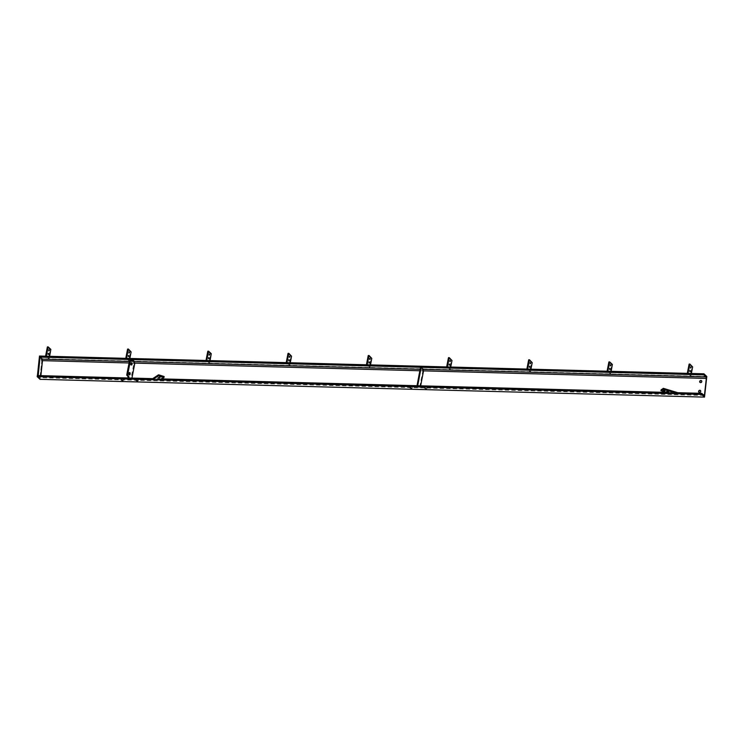 <?xml version="1.0" encoding="UTF-8"?>
<svg xmlns="http://www.w3.org/2000/svg" width="744" height="744" viewBox="0 0 744 744"><rect width="100%" height="100%" fill="white"/><g stroke="black" fill="none" stroke-linecap="round" stroke-linejoin="round"><path stroke-width="0.56" stroke-dasharray="3.72 2.79" d="M701.629 380.807A1.153 0.967 133.2 0 1 701.257 382.723A1.153 0.967 133.2 0 1 700.076 382.463M700.541 390.628A1.153 0.967 133.2 0 1 700.169 392.544A1.153 0.967 133.2 0 1 698.988 392.283M410.846 386.443L412.436 387.103L410.846 386.443M425.587 386.843L427.177 387.494L425.587 386.843M136.803 379.115L138.393 379.766L136.803 379.115M122.062 378.715L123.653 379.375L122.062 378.715M706.8 376.501L42.352 358.72L40.055 379.328M703.201 394.692L40.055 376.948L41.859 360.635L41.525 359.129L39.432 357.167M40.055 376.948L39.469 377.589L40.055 376.948M37.321 375.562L39.469 377.589L703.926 395.371M669.609 393.381L669.786 392.488L677.831 392.702L666.354 392.395M161.904 378.901L152.743 378.649L160.778 378.863L160.611 379.766M42.352 358.72L39.488 356.032M38.204 375.59L39.86 377.115L40.874 375.655M40.836 375.962L40.13 376.008L41.748 361.5L42.445 361.454M37.433 375.571L39.813 377.096M41.85 358.803L39.367 357.167M40.13 376.008L39.116 377.143M41.143 358.841L41.748 361.5M417.7 385.745L419.43 387.345L420.639 385.82M420.574 386.192L419.876 386.173L422.732 371.637L423.42 371.656M417.012 385.727L419.393 387.326M422.983 368.996L420.509 367.303M419.876 386.173L418.695 387.308M422.294 368.978L422.732 371.637M47.96 354.209L47.709 353.288L47.96 354.209M48.658 350.638L48.407 349.708L48.658 350.638M49.625 356.302L49.113 358.896L48.416 358.878L45.561 356.19M49.113 358.896L46.249 356.209M47.514 346.918L50.211 349.764L48.416 358.878M128.173 356.357L127.931 355.437L128.173 356.357M128.879 352.786L128.628 351.856L128.879 352.786M129.837 358.45L129.326 361.045L128.638 361.026L125.773 358.338M129.326 361.045L126.471 358.357M127.736 349.057L130.423 351.912L128.638 361.026M208.394 358.506L208.143 357.585L208.394 358.506M209.092 354.925L208.85 354.005L209.092 354.925M210.059 360.598L209.548 363.193L208.85 363.174L205.995 360.487M209.548 363.193L206.693 360.505M207.948 351.205L210.645 354.06L208.85 363.174M288.607 360.654L288.365 359.724L288.607 360.654M289.314 357.074L289.063 356.153L289.314 357.074M290.272 362.737L289.769 365.341L286.217 362.635M289.769 365.341L286.905 362.654M288.17 353.353L290.858 356.199L289.072 365.323M368.829 362.802L368.578 361.872L368.829 362.802M369.526 359.222L369.284 358.301L369.526 359.222M370.493 364.886L369.982 367.49L366.429 364.783M369.982 367.49L367.127 364.802M368.382 355.502L371.079 358.348L369.294 367.471M449.041 364.941L448.799 364.021L449.041 364.941M449.748 361.37L449.497 360.44L449.748 361.37M450.715 367.034L450.204 369.629L449.506 369.61L446.651 366.922M450.204 369.629L447.339 366.941M448.604 357.65L451.292 360.496L449.506 369.61M529.263 367.09L529.012 366.169L529.263 367.09M529.961 363.518L529.719 362.588L529.961 363.518M530.928 369.182L530.416 371.777L529.728 371.758L526.864 369.071M530.416 371.777L527.561 369.089M528.817 359.789L531.514 362.644L529.728 371.758M609.485 369.238L609.234 368.317L609.485 369.238M610.182 365.657L609.931 364.737L610.182 365.657M611.149 371.33L610.638 373.925L609.941 373.907L607.085 371.219M610.638 373.925L607.774 371.237M609.038 361.937L611.735 364.793L609.941 373.907M689.697 371.386L689.446 370.456L689.697 371.386M690.404 367.806L690.153 366.885L690.404 367.806M691.362 373.469L690.851 376.073L687.298 373.367M690.851 376.073L687.995 373.386M689.26 364.086L691.948 366.932L690.162 376.055M131.13 364.439A1.153 0.502 -88.5 0 1 130.684 364.997A1.153 0.502 -88.5 0 1 130.256 363.407A1.153 0.502 -88.5 0 1 130.739 362.681A1.153 0.502 -88.5 0 1 131.158 363.267M129.196 374.269A1.153 0.502 -88.5 0 1 128.749 374.827A1.153 0.502 -88.5 0 1 128.321 373.246A1.153 0.502 -88.5 0 1 128.814 372.521A1.153 0.502 -88.5 0 1 129.233 373.097M131.623 359.668L133.399 361.342L133.846 363.779L130.99 378.529L129.856 379.691L128.024 377.989M131.948 378.092L130.99 378.529M129.809 379.663L130.674 379.691L128.889 378.017M130.674 379.691L131.855 378.557M131.846 360.673L129.865 359.603M130.972 360.645L131.474 360.329M160.183 376.473L161.42 376.427L160.183 376.473M158.779 377.413L160.007 377.366L158.779 377.413M160.778 378.863L164.145 376.613M663.499 389.475L665.238 389.912L663.499 389.475M667.043 390.544L668.782 390.981L667.043 390.544M669.786 392.488L661.118 389.819M423.076 369.34L420.127 369.266M134.348 361.612L129.363 361.482M423.327 370.847L419.83 370.754M134.599 363.118L129.075 362.97M42.436 361.24L41.729 361.277M41.218 358.999L41.924 358.952M39.906 377.096L39.2 377.143M40.083 376.166L40.781 376.12M423.429 371.442L422.732 371.423M422.36 369.136L423.048 369.154M419.486 387.326L418.788 387.308M419.802 386.331L420.5 386.35M50.899 349.782L50.211 349.764M50.843 349.41L50.146 349.392M131.121 351.931L130.423 351.912M131.056 351.549L130.367 351.531M211.333 354.079L210.645 354.06M211.277 353.698L210.58 353.679M291.555 356.218L290.858 356.199M291.49 355.846L290.802 355.827M371.777 358.366L371.079 358.348M371.712 357.994L371.014 357.976M451.989 360.514L451.292 360.496M451.924 360.143L451.236 360.124M532.211 362.663L531.514 362.644M532.146 362.282L531.449 362.263M612.424 364.811L611.735 364.793M612.368 364.43L611.67 364.411M692.645 366.95L691.948 366.932M692.58 366.578L691.883 366.56M133.836 364.002L134.71 364.021M134.273 361.361L133.399 361.342M130.916 378.687L131.79 378.715M130.767 379.691L129.902 379.663M133.464 361.491L134.339 361.519M134.71 363.807L133.846 363.779M661.128 390.814L661.295 389.921M412.436 387.103L412.223 388.173M427.177 387.494L426.963 388.563M138.393 379.766L138.179 380.835M123.653 379.375L123.439 380.444M704.103 395.455L39.646 377.673M121.384 378.928L121.17 379.998M136.124 379.319L135.91 380.398M424.908 387.047L424.694 388.117M410.167 386.657L409.953 387.726M39.86 377.115L39.162 377.162M419.43 387.345L418.742 387.326M48.369 354.656L47.672 354.637M49.067 351.075L48.379 351.056M49.104 349.727L48.407 349.708M48.407 353.307L47.709 353.288M128.582 356.804L127.894 356.785M129.289 353.223L128.591 353.205M129.326 351.875L128.628 351.856M128.619 355.455L127.931 355.437M208.804 358.943L208.106 358.924M209.501 355.372L208.813 355.353M209.538 354.023L208.85 354.005M208.841 357.604L208.143 357.585M289.016 361.091L288.328 361.072M289.723 357.52L289.025 357.501M289.76 356.171L289.063 356.153M289.053 359.743L288.365 359.724M369.238 363.239L368.54 363.221M369.935 359.668L369.247 359.65M369.973 358.32L369.284 358.301M369.275 361.891L368.578 361.872M449.45 365.388L448.762 365.369M450.157 361.807L449.46 361.789M450.194 360.459L449.497 360.44M449.488 364.039L448.799 364.021M529.672 367.536L528.975 367.517M530.37 363.956L529.682 363.937M530.407 362.607L529.719 362.588M529.709 366.188L529.012 366.169M609.894 369.684L609.197 369.666M610.591 366.104L609.894 366.085M610.629 364.755L609.931 364.737M609.922 368.336L609.234 368.317M690.106 371.823L689.418 371.805M690.813 368.252L690.116 368.233M690.841 366.904L690.153 366.885M690.144 370.475L689.446 370.456M131.548 365.016L130.684 364.997M129.614 374.855L128.749 374.827M129.679 372.539L128.814 372.521M131.604 362.709L130.739 362.681M130.721 379.71L129.856 379.691M131.121 360.719L131.995 360.738M159.616 376.073L159.448 376.966M158.212 377.013L158.035 377.906M160.007 377.366L159.839 378.259M161.42 376.427L161.243 377.32M665.062 390.805L665.238 389.912M668.605 391.874L668.782 390.981M666.81 391.521L666.987 390.628M663.267 390.451L663.443 389.558"/><path stroke-width="1.12" d="M700.076 382.463A1.153 0.967 133.2 0 1 701.629 380.807M699.686 381.495A1.153 0.967 -46.8 0 0 701.769 381.551A1.153 0.967 -46.8 0 0 699.686 381.495M698.988 392.283A1.153 0.967 133.2 0 1 700.541 390.628M698.597 391.307A1.153 0.967 -46.8 0 0 700.681 391.363A1.153 0.967 -46.8 0 0 698.597 391.307M411.544 388.377L409.953 387.726L411.544 388.377M426.293 388.777L424.694 388.117L426.293 388.777M137.51 381.049L135.91 380.398L137.51 381.049M122.76 380.649L121.17 379.998L122.76 380.649M703.201 394.692L704.503 394.72L703.926 395.371L704.503 394.72L706.316 378.417L705.972 376.91L703.824 374.883L703.945 373.814L706.8 376.501L704.512 397.11L40.055 379.328L37.2 376.641L37.321 375.562L152.743 378.649L152.567 379.542L160.611 379.766L163.996 377.487L158.621 375.757L152.567 379.542M703.926 395.371L701.769 393.344L677.831 392.702L677.654 393.595L669.609 393.381L660.942 390.684L661.137 389.772L663.481 388.368L677.831 392.702M666.354 392.395L161.904 378.901M704.512 397.11L701.648 394.422L37.2 376.641M701.648 394.422L701.769 393.344M703.945 373.814L39.488 356.032L39.432 357.167M703.824 374.883L39.367 357.101M40.874 375.655L42.436 361.24L41.85 358.803L40.064 357.129L38.204 375.59M40.064 357.129L39.367 357.167L37.433 375.571M37.33 375.469L38.037 375.422M420.639 385.82L423.429 371.442L422.983 368.996L421.197 367.322L417.7 385.745M421.197 367.322L420.509 367.303L417.012 385.727M416.91 385.634L417.607 385.652M48.648 354.228L48.407 353.307L48.648 354.228M49.355 350.657L49.104 349.727L49.355 350.657M49.625 356.302L50.843 349.41L48.165 346.909L46.249 356.209L45.561 356.19L47.346 347.076L48.118 346.927M128.87 356.376L128.619 355.455L128.87 356.376M129.568 352.805L129.326 351.875L129.568 352.805M129.837 358.45L131.121 351.931L128.387 349.057L126.471 358.357L125.773 358.338L127.568 349.224L128.34 349.076M209.083 358.524L208.841 357.604L209.083 358.524M209.789 354.944L209.538 354.023L209.789 354.944M210.059 360.598L211.277 353.698L208.599 351.205L206.693 360.505L205.995 360.487L207.781 351.363L208.553 351.224M289.304 360.673L289.053 359.743L289.304 360.673M290.002 357.092L289.76 356.171L290.002 357.092M290.272 362.737L291.555 356.218L288.821 353.353L286.905 362.654L286.217 362.635L288.002 353.512L288.774 353.372M369.526 362.821L369.275 361.891L369.526 362.821M370.224 359.24L369.973 358.32L370.224 359.24M370.493 364.886L371.777 358.366L369.033 355.502L367.127 364.802L366.429 364.783L368.215 355.66L368.987 355.52M449.739 364.96L449.488 364.039L449.739 364.96M450.446 361.389L450.194 360.459L450.446 361.389M450.715 367.034L451.989 360.514L449.255 357.641L447.339 366.941L446.651 366.922L448.437 357.808L449.209 357.659M529.961 367.108L529.709 366.188L529.961 367.108M530.658 363.537L530.407 362.607L530.658 363.537M530.928 369.182L532.211 362.663L529.468 359.789L527.561 369.089L526.864 369.071L528.659 359.957L529.421 359.808M610.173 369.257L609.922 368.336L610.173 369.257M610.88 365.676L610.629 364.755L610.88 365.676M611.149 371.33L612.368 364.43L609.689 361.937L607.774 371.237L607.085 371.219L608.871 362.105L609.643 361.956M690.395 371.405L690.144 370.475L690.395 371.405M691.092 367.824L690.841 366.904L691.092 367.824M691.362 373.469L692.645 366.95L689.902 364.086L687.995 373.386L687.298 373.367L689.093 364.244L689.855 364.104M131.158 363.267A1.153 0.502 -88.5 0 1 131.167 364.272A1.153 0.502 -88.5 0 1 131.13 364.439M132.032 364.29A1.153 0.502 -88.5 0 1 131.548 365.016A1.153 0.502 -88.5 0 1 131.121 363.435A1.153 0.502 -88.5 0 1 131.604 362.709A1.153 0.502 -88.5 0 1 132.032 364.29M129.233 373.097A1.153 0.502 -88.5 0 1 129.242 374.102A1.153 0.502 -88.5 0 1 129.196 374.269M130.107 374.13A1.153 0.502 -88.5 0 1 129.614 374.855A1.153 0.502 -88.5 0 1 129.186 373.265A1.153 0.502 -88.5 0 1 129.679 372.539A1.153 0.502 -88.5 0 1 130.107 374.13M131.474 360.329L131.623 359.668L132.488 359.687L134.273 361.361L134.71 363.807L131.948 378.092M126.74 374.874L127.67 375.274L126.74 374.874L129.707 359.771L130.646 359.631M127.605 374.902L130.572 359.789L129.707 359.771M128.889 378.017L128.024 377.989L127.903 376.287L128.777 376.315L128.889 378.017M127.67 375.274L128.777 376.315M132.488 359.687L131.995 360.738L130.572 359.789M126.796 375.255L127.903 376.287M160.676 376.92L159.448 376.966L160.676 376.92M159.272 377.859L158.035 377.906L159.272 377.859M158.258 375.748L158.435 374.846L152.743 378.649M163.82 377.357L163.987 376.464L158.798 374.864L158.621 375.757M163.987 376.464L163.987 377.45M665.006 390.879L663.267 390.451L665.006 390.879M668.549 391.949L666.81 391.521L668.549 391.949M663.481 388.368L663.304 389.261L677.654 393.595M661.137 389.772L660.96 390.665L662.941 389.252L663.118 388.359M705.972 376.91L423.076 369.34M420.127 369.266L134.348 361.612M129.363 361.482L41.962 359.147M706.316 378.417L423.327 370.847M419.83 370.754L134.599 363.118M129.075 362.97L42.306 360.645M48.044 347.095L47.346 347.076M128.256 349.243L127.568 349.224M208.478 351.382L207.781 351.363M288.691 353.53L288.002 353.512M368.912 355.678L368.215 355.66M449.134 357.827L448.437 357.808M529.347 359.975L528.659 359.957M609.569 362.123L608.871 362.105M689.781 364.262L689.093 364.244M128.982 377.571L128.108 377.543M131.53 360.115L132.395 360.133M48.165 346.909L47.467 346.89M128.387 349.057L127.689 349.038M208.599 351.205L207.902 351.187M288.821 353.353L288.123 353.335M369.033 355.502L368.345 355.483M449.255 357.641L448.558 357.622M529.468 359.789L528.779 359.771M609.689 361.937L608.992 361.919M689.902 364.086L689.214 364.067M129.828 359.584L130.693 359.612M164.173 376.594L163.996 377.487"/></g></svg>
